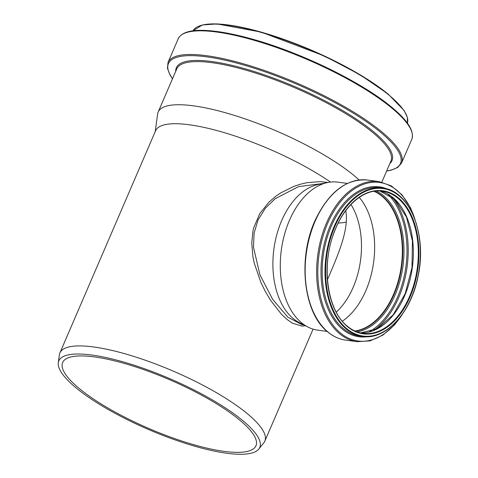 <?xml version="1.0" encoding="UTF-8"?>
<svg xmlns="http://www.w3.org/2000/svg" width="478" height="478" viewBox="0 0 478 478"><rect width="100%" height="100%" fill="white"/><g stroke="black" fill="none" stroke-linecap="round" stroke-linejoin="round"><path stroke-width="0.72" d="M303.817 324.921L302.024 324.676L287.846 317.159L272.621 299.282L259.913 274.784L253.477 247.174L254.093 233.192L258.042 219.97L265.254 208.342L274.993 198.854L298.493 186.641L322.835 183.516M327.938 182.471L320.266 181.622L307.181 182.644L300.459 184.197L293.785 186.42L280.831 192.843L276.439 195.795L269.144 201.913L259.763 213.624L253.8 227.564L252.946 231.191L251.763 242.764L252.886 256.537L254.29 263.3L261.072 282.833L265.559 291.891L270.56 300.28L281.44 314.249L286.979 319.424L292.363 323.176L302.174 326.127L305.364 325.721M327.167 331.433L317.715 330.149A74.682 46.88 -82.2 0 1 307.916 327.03L299.306 322.608A71.389 44.812 -82.2 0 1 293.378 318.695A71.389 44.812 -82.2 0 1 274.772 243.529A71.389 44.812 -82.2 0 1 318.163 184.484L327.639 182.53A74.682 46.88 -82.2 0 1 337.916 182.148L347.369 183.438M359.103 179.973A116.59 29.361 -156.7 0 0 353.314 174.954A116.59 29.361 -156.7 0 0 238.313 116.638A116.59 29.361 -156.7 0 0 158.164 112.031A116.59 29.361 -156.7 0 0 157.615 114.021L155.213 131.611M330.477 182.076A111.559 28.094 -156.7 0 0 223.513 132.418A111.559 28.094 -156.7 0 0 155.601 130.715L59.911 352.895A111.559 28.094 -156.7 0 0 59.386 354.801L58.298 362.736A109.408 27.551 -156.7 0 0 148.407 429.447A109.408 27.551 -156.7 0 0 258.789 449.081A109.408 27.551 -156.7 0 0 241.946 419.923A109.408 27.551 -156.7 0 0 130.631 364.117A109.408 27.551 -156.7 0 0 58.298 362.736M350.948 204.506A67.828 42.572 -82.2 0 1 336.261 312.098M345.761 210.667C349.334 229.709 337.707 255.605 327.46 279.678M307.916 327.03A74.682 46.88 -82.2 0 1 301.714 322.937A74.682 46.88 -82.2 0 1 282.247 244.3A74.682 46.88 -82.2 0 1 327.639 182.53M359.259 197.39A71.569 44.92 -82.2 0 1 373.605 262.398A71.569 44.92 -82.2 0 1 342.362 321.186M373.957 191.29A71.569 44.92 -82.2 0 1 401.287 266.174A71.569 44.92 -82.2 0 1 354.891 330.997M374.28 191.242A71.742 45.034 -82.2 0 1 401.395 266.192A71.742 45.034 -82.2 0 1 355.184 331.135M258.789 449.081L263.808 442.837A111.559 28.094 -156.7 0 0 264.83 441.146A111.559 28.094 -156.7 0 0 246.636 413.106A111.559 28.094 -156.7 0 0 136.6 357.305A111.559 28.094 -156.7 0 0 59.911 352.895M238.791 419.32A105.232 26.499 -156.7 0 0 134.993 366.68A105.232 26.499 -156.7 0 0 62.654 362.521A105.232 26.499 -156.7 0 0 148.819 428.485A105.232 26.499 -156.7 0 0 255.957 445.771A105.232 26.499 -156.7 0 0 238.791 419.32M338.215 223.029A105.232 26.499 -156.7 0 0 346.239 222.073M346.49 329.217A74.861 46.987 -82.2 0 1 328.721 242.477A74.861 46.987 -82.2 0 1 382.776 188.093C409.58 190.549 427.093 233.915 418.286 275.226C411.654 312.11 385.991 340.461 362.527 336.44A74.861 46.987 -82.2 0 1 346.49 329.217M346.986 328.864A74.419 46.713 -82.2 0 1 351.718 201.011A74.419 46.713 -82.2 0 1 420.276 257.068A74.419 46.713 -82.2 0 1 346.986 328.864M362.527 336.44L359.701 336.058A74.861 46.987 -82.2 0 1 343.664 328.828A74.861 46.987 -82.2 0 1 325.9 242.095A74.861 46.987 -82.2 0 1 379.95 187.711L382.776 188.093M367.289 336.709A75.644 47.483 -82.2 0 1 342.708 329.438A75.644 47.483 -82.2 0 1 326.564 235.511A75.644 47.483 -82.2 0 1 387.437 189.115M402.279 314.363A80.005 50.214 -82.2 0 1 340.772 333.28A80.005 50.214 -82.2 0 1 335.681 208.336A80.005 50.214 -82.2 0 1 415.155 220.017M404.729 310.676L394.601 324.867L382.806 335.156L370.05 340.892L357.126 341.68A80.788 50.71 -82.2 0 1 339.816 333.883A80.788 50.71 -82.2 0 1 320.648 240.285A80.788 50.71 -82.2 0 1 378.976 181.598L391.219 185.823L401.968 194.773L410.572 207.846L416.529 224.23M357.126 341.68L345.648 340.115A80.788 50.71 -82.2 0 1 328.344 332.318A80.788 50.71 -82.2 0 1 309.17 238.719A80.788 50.71 -82.2 0 1 367.498 180.033L378.976 181.598M374.459 191.212A71.742 45.034 -82.2 0 1 401.741 266.24A71.742 45.034 -82.2 0 1 355.351 331.206M376.383 191.003A72.56 45.541 -82.2 0 1 402.93 266.401A72.56 45.541 -82.2 0 1 357.15 331.923M387.718 194.026A76.856 48.242 -82.2 0 1 405.894 266.808A76.856 48.242 -82.2 0 1 368.879 332.049M391.787 196.739A77.669 48.75 -82.2 0 1 407.083 266.969A77.669 48.75 -82.2 0 1 373.527 330.525M360.484 332.903L377.435 328.655L393.119 314.906L405.23 293.558L411.988 267.638L412.424 240.858L406.479 217.042L395.049 199.589L379.855 190.955A71.742 45.034 -82.2 0 1 412.317 267.68A71.742 45.034 -82.2 0 1 360.496 332.909M362.945 333.351C357.484 332.592 352.4 330.304 347.703 326.48C327.293 310.951 320.798 265.977 334.236 232.165C344.041 205.415 364.284 188.29 382.352 191.182A71.742 45.034 -82.2 0 1 417.27 268.355A71.742 45.034 -82.2 0 1 362.945 333.351A71.742 45.034 -82.2 0 1 347.578 326.426M347.763 326.874A72.19 45.314 -82.2 0 1 352.352 202.845A72.19 45.314 -82.2 0 1 418.865 257.224A72.19 45.314 -82.2 0 1 347.763 326.874M388.112 94.405A116.722 29.391 -156.7 0 0 274.127 36.388A116.722 29.391 -156.7 0 0 193.022 30.825L202.331 24.97L217.09 23.924L261.221 32.11L324.365 55.95L360.155 74.813L388.058 93.999L404.053 110.448L407.387 117.349L407.381 123.145A116.722 29.391 -156.7 0 0 388.112 94.405M387.945 93.945A116.279 29.283 -156.7 0 0 286.758 40.403A116.279 29.283 -156.7 0 0 199.738 25.872M390.777 106.516A126.365 31.823 -156.7 0 0 278.674 47.567A126.365 31.823 -156.7 0 0 184.789 33.155M391.028 107.419A127.148 32.02 -156.7 0 0 265.619 43.815A127.148 32.02 -156.7 0 0 178.216 38.79C181.843 31.47 192.975 30 204.052 30.389C216.893 30.831 232.708 33.663 251.5 38.885C300.166 52.192 361.171 81.804 390.92 106.6C407.662 120.253 414.611 131.181 411.767 139.373A127.148 32.02 -156.7 0 0 391.028 107.419M411.767 139.373L401.58 163.028A127.148 32.02 -156.7 0 0 380.841 131.068A127.148 32.02 -156.7 0 0 255.431 67.47A127.148 32.02 -156.7 0 0 168.029 62.445L167.449 68.258L170.043 75.028L172.486 78.774M386.702 170.891A126.335 31.811 -156.7 0 0 379.89 131.737A126.335 31.811 -156.7 0 0 233.658 62.265A126.335 31.811 -156.7 0 0 172.54 78.655M389.875 163.524A117.403 29.564 -156.7 0 0 372.846 131.145A117.403 29.564 -156.7 0 0 250.908 70.499A117.403 29.564 -156.7 0 0 175.713 71.294M381.862 182.124L390.908 161.122A116.59 29.361 -156.7 0 0 371.89 131.814A116.59 29.361 -156.7 0 0 256.889 73.498A116.59 29.361 -156.7 0 0 176.746 68.892L158.164 112.031M345.648 340.115C339.326 339.231 333.471 336.602 328.087 332.21C302.759 313.078 297.143 255.575 316.597 217.311C330.143 190.955 347.112 178.527 367.498 180.033M313.078 329.127L264.83 441.146M178.216 38.79L168.029 62.445M386.654 171.01L390.962 170.234L397.726 167.461L401.58 163.028"/></g></svg>
